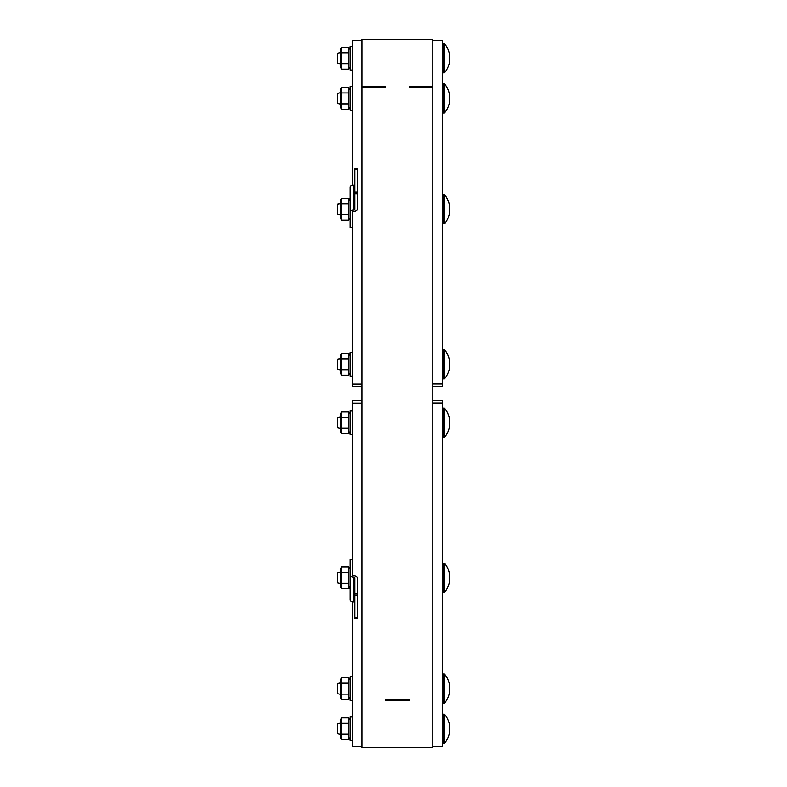 <?xml version="1.0" encoding="UTF-8"?>
<svg xmlns="http://www.w3.org/2000/svg" width="787" height="787" viewBox="0 0 787 787"><rect width="100%" height="100%" fill="white"/><g stroke="black" fill="none" stroke-linecap="round" stroke-linejoin="round"><path stroke-width="1.18" d="M352.546 185.289A3.542 1.948 0 0 0 350.185 187.129L350.185 217.901L348.867 220.193L341.588 220.193L340.269 217.901L340.269 200.567L341.588 198.285L348.867 198.285L349.28 199.101M341.588 198.285L341.174 199.101M361.99 384.115L352.546 384.115L352.546 211.89A1.18 0.649 0 0 1 353.727 211.241A3.542 1.948 180 0 0 357.268 209.293L357.268 168.871L354.907 168.871L354.907 169.402L357.268 169.402M352.546 227.453L350.185 227.65L350.185 187.227A3.542 1.948 0 0 1 353.727 185.279A1.18 0.649 180 0 0 354.907 184.63M357.268 192.087L354.907 192.087L354.907 209.293A1.18 0.649 0 0 1 353.727 209.942A3.542 1.948 180 0 0 350.185 211.89M354.907 192.087L354.907 169.402M350.185 372.9L348.867 375.183L341.588 375.183L340.269 372.9L340.269 355.547L341.588 353.255L348.867 353.255L349.31 354.14M341.588 353.255L341.145 354.14M340.269 89.807L341.588 87.514L341.588 109.324L340.269 107.042L340.269 89.748L341.588 87.455L348.867 87.455L349.192 88.075M341.588 87.455L341.263 88.075M341.588 69.148L340.269 66.856L340.269 49.62L341.588 47.328L348.867 47.328L348.867 52.788L341.588 52.788L341.588 69.148L348.867 69.148L348.867 52.788M341.588 63.688L348.867 63.688M341.588 47.328L341.588 52.788M341.588 87.514L348.867 87.514L348.867 92.964L341.588 92.964M341.588 109.324L348.867 109.324L348.867 92.964M341.588 103.874L348.867 103.874M348.867 375.183L348.867 353.373L341.588 353.373L341.588 375.183M348.867 358.823L341.588 358.823M348.867 369.733L341.588 369.733M361.99 86.501L361.99 39.35L432.82 39.35L432.82 86.501L409.21 86.501L409.21 87.091L432.82 87.013L432.82 747.65L361.99 747.65L361.99 87.091L385.6 87.091L385.6 86.501L361.99 86.501L361.99 87.091L385.6 87.013M409.21 87.013L432.82 87.013L432.82 86.501M340.269 414.218L341.588 411.935L341.588 433.745L340.269 431.453L340.269 414.1L341.145 412.703M341.588 433.745L348.867 433.745L348.867 411.935L341.588 411.935M341.588 417.385L348.867 417.385M341.588 428.285L348.867 428.285M340.269 569.198L341.588 566.906L341.588 588.715L340.269 586.433L340.269 569.099L341.174 567.624M350.185 559.98L350.185 582.124M341.588 588.715L348.867 588.715L348.867 566.906L341.588 566.906M341.588 572.356L348.867 572.356M341.588 583.265L348.867 583.265M340.269 680.017L341.588 677.735L341.588 699.545L340.269 697.252L340.269 679.958L341.263 678.296M349.192 678.296L348.867 677.676L341.588 677.676M341.588 739.672L340.269 737.38L340.269 720.144L341.588 717.852L341.588 739.672L348.867 739.672L348.867 717.852L341.588 717.852M341.588 723.312L348.867 723.312M341.588 734.212L348.867 734.212M341.588 699.545L348.867 699.545L348.867 677.735L341.588 677.735M341.588 683.185L348.867 683.185M341.588 694.085L348.867 694.085M352.546 676.771L350.185 676.771L350.185 700.44L352.546 700.44M340.269 723.164L337.2 723.814L337.2 733.71L340.269 734.36M444.507 728.762L444.507 714.212L443.445 714.183L443.445 743.341L444.507 743.312L444.507 728.762M357.268 618.041L357.268 577.815A3.542 1.948 0 0 0 353.727 575.868A1.18 0.649 180 0 1 352.546 575.218L352.546 403.131L361.99 403.131M352.546 559.646L350.185 559.449L350.185 575.218A3.542 1.948 0 0 0 353.727 577.166A1.18 0.649 180 0 1 354.907 577.815L354.907 595.021L357.268 595.021M357.268 617.706L354.907 617.706L354.907 618.238L357.268 618.238M354.907 602.468A1.18 0.649 0 0 0 353.727 601.819A3.542 1.948 180 0 1 350.185 599.871L350.185 575.218M354.907 617.706L354.907 595.021M361.99 400.465L352.546 400.465L361.99 400.465L352.546 400.465L352.546 403.131M352.546 601.711L352.546 746.469L361.99 746.469M340.269 572.11L337.2 572.769L337.2 582.754L340.269 583.413M444.507 563.266A22.666 22.666 0 0 1 444.507 592.365L444.507 563.266L443.445 563.266L444.507 563.167A22.666 22.666 0 0 1 449.8 577.766M442.264 592.395L443.445 592.395L443.445 563.236L442.264 563.236M349.28 567.624L348.867 566.807L341.588 566.807M340.269 417.12L337.2 417.779L337.2 427.784L340.269 428.433M442.264 437.415L443.445 437.415L443.445 408.138L444.507 408.168A22.666 22.666 0 0 1 449.8 422.776M432.82 746.469L442.264 746.469L442.264 400.583L432.82 400.583M409.21 700.499L409.21 699.909L385.6 699.909L385.6 700.499L409.21 700.499M352.546 410.912L350.185 410.912L350.185 434.64L352.546 434.64M349.31 412.703L348.867 411.817L341.588 411.817M350.185 559.449L352.546 559.449M442.264 703.214L443.445 703.214L443.445 673.997L442.264 673.997M443.445 703.184L444.507 703.184L444.507 674.026L443.445 674.026M340.269 682.978L337.2 683.637L337.2 693.583L340.269 694.232M352.546 716.957L350.185 716.957L350.185 740.567L352.546 740.567M443.445 437.385L444.507 437.385L444.507 408.286L443.445 408.286M432.82 386.417L442.264 386.417L432.82 386.417L442.264 386.417L442.264 40.531L432.82 40.531M361.99 40.531L352.546 40.531L352.546 185.398M352.546 384.115L352.546 386.535L361.99 386.535L352.546 386.535M442.264 378.862L443.445 378.862L443.445 349.585L442.264 349.585M443.445 378.832L444.507 378.832L444.507 349.615L443.445 349.615M340.269 358.567L337.2 359.216L337.2 369.221L340.269 369.88M352.546 352.36L350.185 352.36L350.185 376.088L352.546 376.088M442.264 113.003L443.445 113.003L443.445 83.786L442.264 83.786M443.445 112.974L444.507 112.974L444.507 83.816L443.445 83.816M340.269 92.768L337.2 93.417L337.2 103.363L340.269 104.022M352.546 86.56L350.185 86.56L350.185 110.229L352.546 110.229M442.264 72.817L443.445 72.817L443.445 43.659L442.264 43.659M443.445 72.788L444.507 72.788L444.507 43.688L443.445 43.688M340.269 52.64L337.2 53.29L337.2 63.186L340.269 63.836M352.546 46.433L350.185 46.433L350.185 70.043L352.546 70.043M442.264 223.862L443.445 223.862L443.445 194.605L442.264 194.605M348.867 220.193L348.867 198.383L341.588 198.383L341.588 220.193M348.867 203.833L341.588 203.833M348.867 214.743L341.588 214.743M443.445 223.833L444.507 223.833L444.507 194.733L443.445 194.733M340.269 203.587L337.2 204.246L337.2 214.231L340.269 214.89M350.185 217.901L350.185 227.02M354.907 193.72L357.268 193.72M353.727 209.942L353.727 185.279M357.268 593.388L354.907 593.388M353.727 601.819L353.727 577.166M352.546 400.691L361.99 400.691M432.82 403.003L442.264 403.003M442.264 383.997L432.82 383.997M350.185 200.567L348.867 198.285M350.185 227.65L352.546 227.65M350.185 355.547L348.867 353.255M350.185 89.748L348.867 87.455M350.185 49.62L348.867 47.328M350.185 66.856L348.867 69.148M350.185 89.807L348.867 87.514M350.185 107.042L348.867 109.324M340.269 355.665L341.588 353.373M350.185 355.665L348.867 353.373M350.185 414.218L348.867 411.935M350.185 431.453L348.867 433.745M350.185 569.198L348.867 566.906M350.185 586.433L348.867 588.715M350.185 679.958L348.867 677.676M350.185 720.144L348.867 717.852M350.185 737.38L348.867 739.672M350.185 680.017L348.867 677.735M350.185 697.252L348.867 699.545M352.546 676.83L350.185 676.83M444.517 743.312A22.666 22.666 0 0 0 444.517 714.212M442.264 743.341L443.445 743.341M442.264 714.183L443.445 714.183M337.2 572.867L340.269 572.208M444.507 592.365L443.445 592.365M350.185 569.099L348.867 566.807M442.264 563.138L443.445 563.138M442.264 408.138L443.445 408.138M385.6 699.987L409.21 699.987M350.185 414.1L348.867 411.817M350.185 559.35L352.546 559.35M449.8 688.605A22.666 22.666 0 0 0 444.507 674.026M442.264 408.256L443.445 408.256M444.507 437.385A22.666 22.666 0 0 0 444.517 408.286M337.2 417.897L340.269 417.238M352.546 411.03L350.185 411.03M442.264 674.056L444.507 674.085A22.666 22.666 0 0 1 444.507 703.184M337.2 683.687L340.269 683.037M442.264 349.703L444.507 349.733A22.666 22.666 0 0 1 444.507 378.832M337.2 359.334L340.269 358.675M352.546 352.478L350.185 352.478M442.264 83.845L444.507 83.875A22.666 22.666 0 0 1 444.507 112.974M337.2 93.476L340.269 92.817M352.546 86.619L350.185 86.619M444.517 72.788A22.666 22.666 0 0 0 444.517 43.688M449.8 98.395A22.666 22.666 0 0 0 444.507 83.816M449.8 364.224A22.666 22.666 0 0 0 444.507 349.615M442.264 194.704L443.445 194.704M340.269 200.665L341.588 198.383M350.185 200.665L348.867 198.383M444.507 223.833A22.666 22.666 0 0 0 444.507 194.733M337.2 204.345L340.269 203.685M449.8 209.234A22.666 22.666 0 0 0 444.507 194.635L443.445 194.635"/></g></svg>

